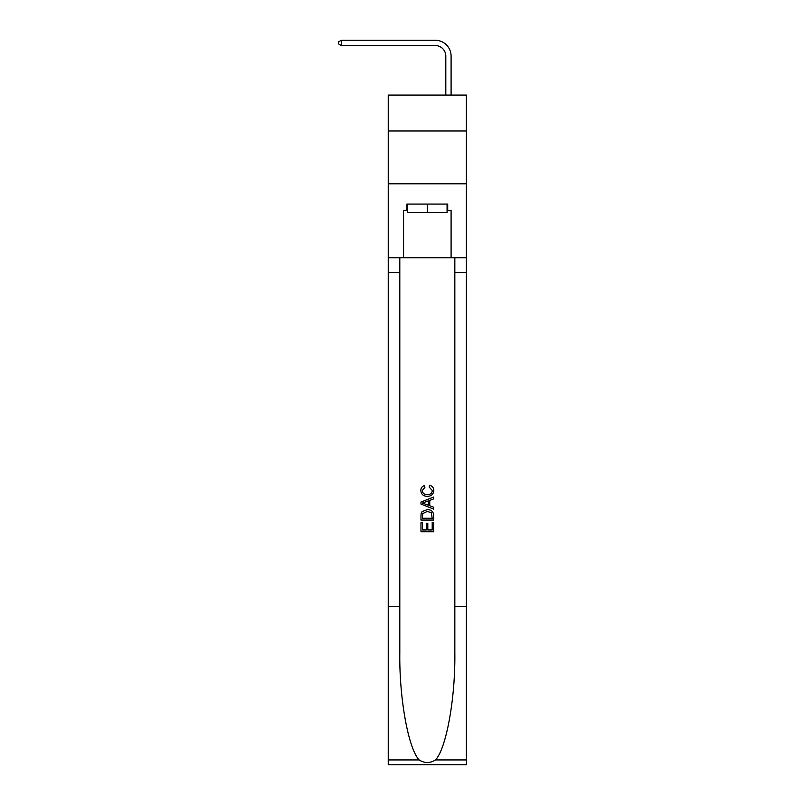 <?xml version="1.0" encoding="UTF-8"?>
<svg xmlns="http://www.w3.org/2000/svg" width="805" height="805" viewBox="0 0 805 805"><rect width="100%" height="100%" fill="white"/><g stroke="black" fill="none" stroke-linecap="round" stroke-linejoin="round"><path stroke-width="1.21" d="M466.407 130.984L466.407 95.071L388.241 95.071L388.241 130.984L466.407 130.984L466.407 183.802L388.241 183.802L388.241 130.984M445.809 95.071L445.809 56.098A10.566 10.566 67.5 0 0 435.243 45.533L341.34 45.533L338.593 43.943L338.593 41.83L341.34 40.25L435.243 40.25A15.848 15.848 -112.5 0 1 451.092 56.098L451.092 95.071M447.077 204.078L447.077 212.53L407.572 212.53L407.572 204.078M427.324 204.078L427.324 212.53M432.194 522.485L432.194 529.962L427.807 529.962L432.194 529.962L432.194 522.485L433.654 522.485L433.654 531.743L420.975 531.743L420.975 522.807L420.975 531.743M426.338 523.3L426.338 529.962L422.444 529.962L426.338 529.962L426.338 523.3L427.807 523.3L427.807 529.962M422.072 511.628L421.166 513.469L422.072 511.628L427.244 509.646C431.299 509.625 433.442 511.588 433.654 515.502L433.654 520.05L420.975 520.05L420.975 515.713L420.975 520.05M429.598 485.274L429.176 487.055L429.598 485.274C432.285 485.968 433.694 487.699 433.815 490.446C433.472 494.34 431.279 496.293 427.224 496.323L427.224 496.323C423.329 496.232 421.196 494.29 420.814 490.476L420.814 490.476C420.884 487.981 422.112 486.351 424.497 485.596L424.889 487.387L422.283 490.567C422.655 493.304 424.305 494.632 427.214 494.532C430.182 494.693 431.893 493.385 432.355 490.617L429.176 487.055M435.495 759.93L466.407 759.93L466.407 764.75L388.241 764.75L388.241 606.306L399.803 606.306L399.803 653.408C399.24 698.438 408.377 748.731 419.153 759.93C424.597 763.402 430.041 763.402 435.495 759.93C446.262 748.731 455.399 698.438 454.835 653.408L454.835 257.741M420.975 502.058L420.975 504.071L433.654 509.102L420.975 504.071L420.975 502.058L433.654 497.027L420.975 502.058M454.835 606.306L466.407 606.306L466.407 183.802M388.241 606.306L388.241 183.802M399.803 257.741L399.803 606.306M466.407 759.93L466.407 606.306M388.241 257.741L403.557 257.741L403.557 210.417L407.572 210.417M447.077 210.417L447.711 210.417L447.711 204.078L406.938 204.078L406.938 210.417M447.711 210.417L451.092 210.417L451.092 257.741L466.407 257.741M403.557 257.741L451.092 257.741M433.654 497.027L433.654 498.919L429.759 500.368L429.759 505.771L433.654 507.21L433.654 509.102M424.778 503.93L428.29 505.228L428.29 500.901L422.444 503.065L424.778 503.93M428.29 500.901L428.29 505.228M420.975 515.713L421.166 513.469M431.299 512.654L432.194 518.259L431.299 512.654L427.224 511.437L422.706 513.59L422.444 518.259L432.194 518.259L422.444 518.259M420.975 522.807L422.444 522.807L422.444 529.962M445.809 56.098A10.566 10.566 67.5 0 0 435.243 45.533A10.566 10.566 67.5 0 1 445.809 56.098A10.566 10.566 67.5 0 0 435.243 45.533A10.566 10.566 67.5 0 1 445.809 56.098A10.566 10.566 67.5 0 0 435.243 45.533A10.566 10.566 67.5 0 1 445.809 56.098A10.566 10.566 67.5 0 0 435.243 45.533A10.566 10.566 67.5 0 1 445.809 56.098A10.566 10.566 67.5 0 0 435.243 45.533A10.566 10.566 67.5 0 1 445.809 56.098A10.566 10.566 67.5 0 0 435.243 45.533M341.34 45.533L341.34 40.25L435.243 40.25M454.835 272.523L466.407 272.523M399.803 272.523L388.241 272.523M388.241 759.93L419.153 759.93"/></g></svg>
